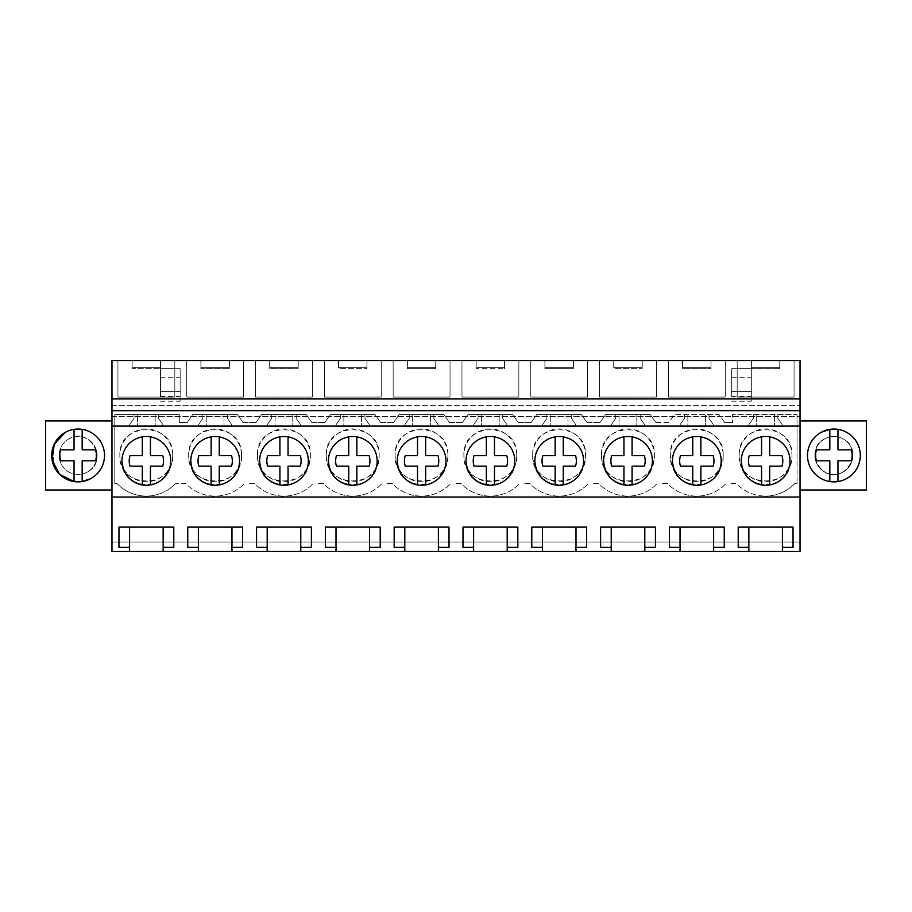 <?xml version="1.0" encoding="UTF-8"?>
<svg xmlns="http://www.w3.org/2000/svg" width="912" height="912" viewBox="0 0 912 912"><rect width="100%" height="100%" fill="white"/><g stroke="black" fill="none" stroke-linecap="round" stroke-linejoin="round"><path stroke-width="0.68" stroke-dasharray="4.56 3.42" d="M111.971 398.932L111.971 416.545L111.971 398.932L800.029 398.932L800.029 416.545L800.029 398.932M111.971 542.024L111.971 360.514L132.069 360.514L132.069 368.642L160.512 368.642L132.069 368.642L132.069 360.514L200.879 360.514L200.879 368.642L229.322 368.642L200.879 368.642L200.879 360.514L269.69 360.514L269.69 368.642L298.133 368.642L269.69 368.642L269.69 360.514L338.489 360.514L338.489 368.642L366.932 368.642L338.489 368.642L338.489 360.514L407.299 360.514L407.299 368.642L435.742 368.642L407.299 368.642L407.299 360.514L476.11 360.514L476.11 368.642L504.553 368.642L476.11 368.642L476.11 360.514L544.909 360.514L544.909 368.642L573.352 368.642L544.909 368.642L544.909 360.514L613.719 360.514L613.719 368.642L642.162 368.642L613.719 368.642L613.719 360.514L682.518 360.514L682.518 368.642L710.972 368.642L682.518 368.642L682.518 360.514L751.328 360.514L751.328 368.642L779.771 368.642L751.328 368.642L751.328 360.514L800.029 360.514L800.029 542.024L111.971 542.024L800.029 542.024L800.029 551.486L111.971 551.486L111.971 542.024M111.971 489.995L111.971 420.922L45.6 420.922L45.6 489.995L111.971 489.995L111.971 420.922M111.971 426.086L800.029 426.086M111.971 416.545L800.029 416.545L111.971 416.545M111.971 405.703L800.029 405.703L111.971 405.703M174.819 360.514L117.933 360.514L174.819 360.514L174.819 397.085L117.933 397.085L174.819 397.085L174.819 360.514M435.822 360.514L407.379 360.514L435.822 360.514L435.822 367.285L407.379 367.285L435.822 367.285L435.822 360.514M381.239 360.514L324.341 360.514L381.239 360.514L381.239 397.085L324.341 397.085L381.239 397.085L381.239 360.514M504.621 360.514L476.178 360.514L504.621 360.514L504.621 367.285L476.178 367.285L504.621 367.285L504.621 360.514M668.382 360.514L725.268 360.514L668.382 360.514L668.382 397.085L725.268 397.085L668.382 397.085L668.382 360.514M642.242 360.514L613.799 360.514L642.242 360.514L642.242 367.285L613.799 367.285L642.242 367.285L642.242 360.514M599.572 360.514L656.458 360.514L599.572 360.514L599.572 397.085L656.458 397.085L599.572 397.085L599.572 360.514M160.592 360.514L132.149 360.514L160.592 360.514L160.592 367.285L132.149 367.285L160.592 367.285L160.592 360.514M255.542 360.514L312.428 360.514L255.542 360.514L255.542 397.085L312.428 397.085L255.542 397.085L255.542 360.514M298.201 360.514L269.758 360.514L298.201 360.514L298.201 367.285L269.758 367.285L298.201 367.285L298.201 360.514M243.618 360.514L186.732 360.514L243.618 360.514L243.618 397.085L186.732 397.085L243.618 397.085L243.618 360.514M200.959 360.514L229.402 360.514L200.959 360.514L200.959 367.285L229.402 367.285L200.959 367.285L200.959 360.514M393.152 360.514L450.038 360.514L393.152 360.514L393.152 397.085L450.038 397.085L393.152 397.085L393.152 360.514M338.569 360.514L367.012 360.514L338.569 360.514L338.569 367.285L367.012 367.285L338.569 367.285L338.569 360.514M461.962 360.514L518.848 360.514L461.962 360.514L461.962 397.085L518.848 397.085L461.962 397.085L461.962 360.514M573.431 360.514L544.988 360.514L573.431 360.514L573.431 367.285L544.988 367.285L573.431 367.285L573.431 360.514M530.761 360.514L587.659 360.514L530.761 360.514L530.761 397.085L587.659 397.085L530.761 397.085L530.761 360.514M711.041 360.514L682.598 360.514L711.041 360.514L711.041 367.285L682.598 367.285L711.041 367.285L711.041 360.514M794.067 360.514L737.181 360.514L794.067 360.514L794.067 397.085L737.181 397.085L794.067 397.085L794.067 360.514M779.851 360.514L751.408 360.514L779.851 360.514L779.851 367.285L751.408 367.285L779.851 367.285L779.851 360.514M710.972 360.514L710.972 368.642L710.972 360.514M779.771 360.514L779.771 368.642L779.771 360.514M160.512 360.514L160.512 368.642L160.512 360.514M229.322 360.514L229.322 368.642L229.322 360.514M298.133 360.514L298.133 368.642L298.133 360.514M366.932 360.514L366.932 368.642L366.932 360.514M435.742 360.514L435.742 368.642L435.742 360.514M504.553 360.514L504.553 368.642L504.553 360.514M573.352 360.514L573.352 368.642L573.352 360.514M642.162 360.514L642.162 368.642L642.162 360.514M160.512 396.959L160.512 368.653L160.512 396.959L180.154 396.959L180.154 391.567L180.154 401.177L180.154 368.653L180.154 396.959M160.512 368.653L180.154 368.653L160.512 368.653M724.664 422.518L732.553 422.518L724.664 422.518L719.089 414.561L674.401 414.561L668.827 422.518L662.42 422.518L668.827 422.518L674.401 414.561L719.089 414.561L724.664 422.518M655.853 422.518L662.42 422.518L655.853 422.518L650.279 414.561L605.591 414.561L600.028 422.518L593.609 422.518L600.028 422.518L605.591 414.561L650.279 414.561L655.853 422.518M587.054 422.518L593.609 422.518L587.054 422.518L581.48 414.561L536.792 414.561L531.217 422.518L524.81 422.518L531.217 422.518L536.792 414.561L581.48 414.561L587.054 422.518M518.244 422.518L524.81 422.518L518.244 422.518L512.669 414.561L467.981 414.561L462.407 422.518L456 422.518L462.407 422.518L467.981 414.561L512.669 414.561L518.244 422.518M449.434 422.518L456 422.518L449.434 422.518L443.859 414.561L399.171 414.561L393.608 422.518L387.19 422.518L393.608 422.518L399.171 414.561L443.859 414.561L449.434 422.518M380.635 422.518L387.19 422.518L380.635 422.518L375.06 414.561L330.372 414.561L324.797 422.518L318.391 422.518L324.797 422.518L330.372 414.561L375.06 414.561L380.635 422.518M311.824 422.518L318.391 422.518L311.824 422.518L306.25 414.561L261.562 414.561L255.987 422.518L249.58 422.518L255.987 422.518L261.562 414.561L306.25 414.561L311.824 422.518M243.014 422.518L249.58 422.518L243.014 422.518L237.451 414.561L192.751 414.561L187.188 422.518L180.77 422.518L187.188 422.518L192.751 414.561L237.451 414.561L243.014 422.518M179.299 422.518L180.77 422.518L179.299 422.518L179.299 414.561L114.798 414.561L114.798 483.417L116.93 483.417C124.967 491.693 134.759 495.923 146.296 496.117C134.771 495.911 124.978 491.682 116.93 483.417L114.798 483.417L114.798 414.561L179.299 414.561L179.299 422.518M175.651 483.417C167.614 491.693 157.833 495.923 146.296 496.117C157.822 495.911 167.614 491.682 175.651 483.417L185.74 483.417A40.288 40.288 0 0 0 244.462 483.417A40.288 40.288 90 0 1 185.74 483.417L175.651 483.417M249.58 483.417L254.539 483.417A40.288 40.288 0 0 0 313.272 483.417A40.288 40.288 90 0 1 254.539 483.417L249.58 483.417M318.391 483.417L323.35 483.417A40.288 40.288 0 0 0 382.071 483.417A40.288 40.288 90 0 1 323.35 483.417L318.391 483.417M387.19 483.417L392.16 483.417A40.288 40.288 0 0 0 450.881 483.417A40.288 40.288 90 0 1 392.16 483.417L387.19 483.417M456 483.417L460.959 483.417A40.288 40.288 0 0 0 519.692 483.417A40.288 40.288 90 0 1 460.959 483.417L456 483.417M524.81 483.417L529.769 483.417A40.288 40.288 0 0 0 588.491 483.417A40.288 40.288 90 0 1 529.769 483.417L524.81 483.417M593.609 483.417L598.58 483.417A40.288 40.288 0 0 0 657.301 483.417A40.288 40.288 90 0 1 598.58 483.417L593.609 483.417M662.42 483.417L667.379 483.417A40.288 40.288 0 0 0 726.112 483.417A40.288 40.288 90 0 1 667.379 483.417L662.42 483.417M731.23 483.417L736.189 483.417C744.226 491.693 754.019 495.923 765.556 496.117C754.019 495.911 744.238 491.682 736.189 483.417L731.23 483.417M794.911 483.417C786.874 491.693 777.092 495.923 765.556 496.117C777.081 495.911 786.862 491.682 794.911 483.417L797.042 483.417L794.911 483.417M797.042 414.561L797.042 483.417L797.042 414.561L732.553 414.561L732.553 422.518L732.553 414.561L797.042 414.561M731.686 396.959L731.686 368.653L751.328 368.653L751.328 401.177L751.328 368.653L731.686 368.653L731.686 396.959L751.328 396.959M87.199 472.097A18.958 18.958 0 0 1 61.469 464.55A18.958 18.958 0 0 1 69.016 438.82A18.958 18.958 0 0 1 94.745 446.367A18.958 18.958 0 0 1 87.199 472.097C109.223 461.392 89.923 426.075 69.016 438.82A18.958 18.958 0 0 0 61.469 464.55A18.958 18.958 0 0 0 87.199 472.097A18.958 18.958 0 0 1 61.469 464.55A18.958 18.958 0 0 1 69.016 438.82C89.923 426.075 109.223 461.392 87.199 472.097A18.958 18.958 0 0 1 61.469 464.55A18.958 18.958 0 0 1 69.016 438.82A18.958 18.958 0 0 1 94.745 446.367A18.958 18.958 0 0 1 87.199 472.097M800.029 489.995L800.029 420.922L800.029 489.995L866.4 489.995L866.4 420.922L800.029 420.922M781.96 455.635A17.157 17.157 0 0 1 781.96 466.157L769.694 466.157L769.694 484.922A24.373 24.373 0 0 0 789.997 460.902A24.373 24.373 0 0 0 765.624 436.529A24.373 24.373 0 0 0 741.262 460.902C739.769 492.332 791.491 492.332 789.997 460.902A24.373 24.373 0 0 0 765.624 436.529A24.373 24.373 0 0 0 741.262 460.902A24.373 24.373 0 0 0 765.624 485.264A24.373 24.373 0 0 0 789.997 460.902A24.373 24.373 0 0 0 769.694 436.871L769.694 455.635M328.423 460.902C326.929 492.332 378.651 492.332 377.158 460.902A24.373 24.373 0 0 0 352.796 436.529A24.373 24.373 0 0 0 328.423 460.902A24.373 24.373 0 0 0 352.796 485.264A24.373 24.373 0 0 0 377.158 460.902A24.373 24.373 0 0 0 352.796 436.529A24.373 24.373 0 0 0 328.423 460.902A24.373 24.373 0 0 1 356.854 436.871L356.854 455.635M190.813 460.902C189.32 492.332 241.042 492.332 239.548 460.902A24.373 24.373 0 0 0 215.175 436.529A24.373 24.373 0 0 0 190.813 460.902A24.373 24.373 0 0 0 215.175 485.264A24.373 24.373 0 0 0 239.548 460.902A24.373 24.373 0 0 0 215.175 436.529A24.373 24.373 0 0 0 190.813 460.902A24.373 24.373 0 0 1 219.245 436.871L219.245 455.635M279.916 466.157L279.916 484.922A24.373 24.373 0 0 0 308.359 460.902A24.373 24.373 0 0 0 283.985 436.529A24.373 24.373 0 0 0 259.612 460.902C258.119 492.332 309.852 492.332 308.359 460.902A24.373 24.373 0 0 0 283.985 436.529A24.373 24.373 0 0 0 259.612 460.902A24.373 24.373 0 0 0 283.985 485.264A24.373 24.373 0 0 0 308.359 460.902A24.373 24.373 0 0 0 279.916 436.871A24.373 24.373 0 0 0 259.612 460.902M417.536 466.157L417.536 484.922A24.373 24.373 0 0 0 445.968 460.902A24.373 24.373 0 0 0 421.595 436.529A24.373 24.373 0 0 0 397.233 460.902C395.74 492.332 447.461 492.332 445.968 460.902A24.373 24.373 0 0 0 421.595 436.529A24.373 24.373 0 0 0 397.233 460.902A24.373 24.373 0 0 0 421.595 485.264A24.373 24.373 0 0 0 445.968 460.902A24.373 24.373 0 0 0 417.536 436.871A24.373 24.373 0 0 0 397.233 460.902M534.842 460.902C533.349 492.332 585.071 492.332 583.577 460.902A24.373 24.373 0 0 0 559.204 436.529A24.373 24.373 0 0 0 534.842 460.902A24.373 24.373 0 0 0 559.204 485.264A24.373 24.373 0 0 0 583.577 460.902A24.373 24.373 0 0 0 559.204 436.529A24.373 24.373 0 0 0 534.842 460.902A24.373 24.373 0 0 1 555.146 436.871L555.146 455.635L542.879 455.635A17.157 17.157 0 0 0 542.879 466.157M603.641 460.902C602.148 492.332 653.881 492.332 652.388 460.902A24.373 24.373 0 0 0 628.015 436.529A24.373 24.373 0 0 0 603.641 460.902A24.373 24.373 0 0 0 628.015 485.264A24.373 24.373 0 0 0 652.388 460.902A24.373 24.373 0 0 0 628.015 436.529A24.373 24.373 0 0 0 603.641 460.902A24.373 24.373 0 0 1 623.956 436.871L623.956 455.635L611.69 455.635A17.157 17.157 0 0 0 611.69 466.157M713.15 455.635A17.157 17.157 0 0 1 713.15 466.157L700.883 466.157L700.883 484.922A24.373 24.373 0 0 0 721.187 460.902A24.373 24.373 0 0 0 696.825 436.529A24.373 24.373 0 0 0 672.452 460.902C670.958 492.332 722.68 492.332 721.187 460.902A24.373 24.373 0 0 0 696.825 436.529A24.373 24.373 0 0 0 672.452 460.902A24.373 24.373 0 0 0 696.825 485.264A24.373 24.373 0 0 0 721.187 460.902A24.373 24.373 0 0 0 700.883 436.871L700.883 455.635M466.032 460.902C464.539 492.332 516.26 492.332 514.767 460.902A24.373 24.373 0 0 0 490.405 436.529A24.373 24.373 0 0 0 466.032 460.902A24.373 24.373 0 0 0 490.405 485.264A24.373 24.373 0 0 0 514.767 460.902A24.373 24.373 0 0 0 490.405 436.529A24.373 24.373 0 0 0 466.032 460.902A24.373 24.373 0 0 1 494.464 436.871L494.464 455.635M122.003 460.902C120.509 492.332 172.231 492.332 170.738 460.902A24.373 24.373 0 0 0 146.376 436.529A24.373 24.373 0 0 0 122.003 460.902A24.373 24.373 0 0 0 146.376 485.264A24.373 24.373 0 0 0 170.738 460.902A24.373 24.373 0 0 0 146.376 436.529A24.373 24.373 0 0 0 122.003 460.902A24.373 24.373 0 0 1 150.434 436.871L150.434 455.635M117.933 360.514L117.933 397.085L117.933 360.514M407.379 360.514L407.379 367.285L407.379 360.514M324.341 360.514L324.341 397.085L324.341 360.514M476.178 360.514L476.178 367.285L476.178 360.514M725.268 360.514L725.268 397.085L725.268 360.514M613.799 360.514L613.799 367.285L613.799 360.514M656.458 360.514L656.458 397.085L656.458 360.514M132.149 360.514L132.149 367.285L132.149 360.514M312.428 360.514L312.428 397.085L312.428 360.514M269.758 360.514L269.758 367.285L269.758 360.514M186.732 360.514L186.732 397.085L186.732 360.514M229.402 360.514L229.402 367.285L229.402 360.514M450.038 360.514L450.038 397.085L450.038 360.514M367.012 360.514L367.012 367.285L367.012 360.514M518.848 360.514L518.848 397.085L518.848 360.514M544.988 360.514L544.988 367.285L544.988 360.514M587.659 360.514L587.659 397.085L587.659 360.514M682.598 360.514L682.598 367.285L682.598 360.514M737.181 360.514L737.181 397.085L737.181 360.514M751.408 360.514L751.408 367.285L751.408 360.514M160.512 391.567L180.154 391.567L160.512 391.567M731.686 391.567L751.328 391.567L731.686 391.567M713.617 551.486L713.617 527.113L724.242 527.113L724.242 547.382M680.033 551.486L680.033 527.113L669.408 527.113M644.807 551.486L644.807 527.113L655.432 527.113L655.432 547.382M611.222 551.486L611.222 527.113L600.598 527.113L600.598 547.382M575.996 551.486L575.996 527.113L586.633 527.113L586.633 547.382M542.423 551.486L542.423 527.113L531.787 527.113L531.787 547.382M507.197 551.486L507.197 527.113L517.822 527.113L517.822 547.382M473.613 551.486L473.613 527.113L462.988 527.113L462.988 547.382M438.387 551.486L438.387 527.113L449.012 527.113L449.012 547.382M404.803 551.486L404.803 527.113L394.178 527.113L394.178 547.382M369.577 551.486L369.577 527.113L380.213 527.113L380.213 547.382M336.004 551.486L336.004 527.113L325.367 527.113L325.367 547.382M300.778 551.486L300.778 527.113L311.402 527.113L311.402 547.382M267.193 551.486L267.193 527.113L256.568 527.113L256.568 547.382M231.967 551.486L231.967 527.113L242.592 527.113L242.592 547.382M198.383 551.486L198.383 527.113L187.758 527.113L187.758 547.382M163.157 551.486L163.157 527.113L173.793 527.113L173.793 547.382M129.584 551.486L129.584 527.113L118.959 527.113L118.959 547.382M782.416 551.486L782.416 527.113L793.041 527.113L793.041 547.382M748.843 551.486L748.843 527.113L738.207 527.113L738.207 547.382M60.055 474.73L70.327 480.692L82.171 481.559A26.414 26.414 0 0 0 101.289 442.799A26.414 26.414 0 0 0 65.447 432.277A26.414 26.414 0 0 0 54.925 468.118A26.414 26.414 0 0 0 90.767 478.64A26.414 26.414 0 0 0 101.289 442.799A26.414 26.414 0 0 0 65.447 432.277L53.363 446.242L53.375 464.71M824.801 472.097A18.958 18.958 0 0 1 817.255 446.367A18.958 18.958 0 0 1 842.984 438.82A18.958 18.958 0 0 1 850.531 464.55A18.958 18.958 0 0 1 824.801 472.097A18.958 18.958 0 0 1 817.255 446.367A18.958 18.958 0 0 1 842.984 438.82C865.009 449.525 845.709 484.842 824.801 472.097M160.512 401.177L180.154 401.177M160.512 396.196L180.154 396.196M160.512 377.249L180.154 377.249M753.289 414.561L753.289 418.369L748.889 424.65L748.889 426.497L782.211 426.497L782.211 424.65L777.811 418.369L777.811 414.561L777.811 418.369L782.211 424.65L782.211 426.497L774.425 426.497L774.425 414.561L774.425 426.497L756.675 426.497L756.675 414.561L756.675 426.497L748.889 426.497L748.889 424.65L753.289 418.369L753.289 414.561M134.041 414.561L134.041 418.369L129.629 424.65L129.629 426.497L162.952 426.497L162.952 424.65L158.551 418.369L158.551 414.561L158.551 418.369L162.952 424.65L162.952 426.497L155.165 426.497L155.165 414.561L155.165 426.497L137.427 426.497L137.427 414.561L137.427 426.497L129.629 426.497L129.629 424.65L134.041 418.369L134.041 414.561M202.84 414.561L202.84 418.369L198.44 424.65L198.44 426.497L231.762 426.497L231.762 424.65L227.362 418.369L227.362 414.561L227.362 418.369L231.762 424.65L231.762 426.497L223.976 426.497L223.976 414.561L223.976 426.497L206.226 426.497L206.226 414.561L206.226 426.497L198.44 426.497L198.44 424.65L202.84 418.369L202.84 414.561M271.651 414.561L271.651 418.369L267.25 424.65L267.25 426.497L300.572 426.497L300.572 424.65L296.161 418.369L296.161 414.561L296.161 418.369L300.572 424.65L300.572 426.497L292.775 426.497L292.775 414.561L292.775 426.497L275.036 426.497L275.036 414.561L275.036 426.497L267.25 426.497L267.25 424.65L271.651 418.369L271.651 414.561M340.461 414.561L340.461 418.369L336.049 424.65L336.049 426.497L369.371 426.497L369.371 424.65L364.971 418.369L364.971 414.561L364.971 418.369L369.371 424.65L369.371 426.497L361.585 426.497L361.585 414.561L361.585 426.497L343.847 426.497L343.847 414.561L343.847 426.497L336.049 426.497L336.049 424.65L340.461 418.369L340.461 414.561M409.26 414.561L409.26 418.369L404.86 424.65L404.86 426.497L438.182 426.497L438.182 424.65L433.781 418.369L433.781 414.561L433.781 418.369L438.182 424.65L438.182 426.497L430.396 426.497L430.396 414.561L430.396 426.497L412.646 426.497L412.646 414.561L412.646 426.497L404.86 426.497L404.86 424.65L409.26 418.369L409.26 414.561M478.07 414.561L478.07 418.369L473.67 424.65L473.67 426.497L506.981 426.497L506.981 424.65L502.58 418.369L502.58 414.561L502.58 418.369L506.981 424.65L506.981 426.497L499.195 426.497L499.195 414.561L499.195 426.497L481.456 426.497L481.456 414.561L481.456 426.497L473.67 426.497L473.67 424.65L478.07 418.369L478.07 414.561M546.869 414.561L546.869 418.369L542.469 424.65L542.469 426.497L575.791 426.497L575.791 424.65L571.391 418.369L571.391 414.561L571.391 418.369L575.791 424.65L575.791 426.497L568.005 426.497L568.005 414.561L568.005 426.497L550.255 426.497L550.255 414.561L550.255 426.497L542.469 426.497L542.469 424.65L546.869 418.369L546.869 414.561M615.68 414.561L615.68 418.369L611.279 424.65L611.279 426.497L644.602 426.497L644.602 424.65L640.201 418.369L640.201 414.561L640.201 418.369L644.602 424.65L644.602 426.497L636.815 426.497L636.815 414.561L636.815 426.497L619.066 426.497L619.066 414.561L619.066 426.497L611.279 426.497L611.279 424.65L615.68 418.369L615.68 414.561M684.49 414.561L684.49 418.369L680.09 424.65L680.09 426.497L713.401 426.497L713.401 424.65L709 418.369L709 414.561L709 418.369L713.401 424.65L713.401 426.497L705.614 426.497L705.614 414.561L705.614 426.497L687.876 426.497L687.876 414.561L687.876 426.497L680.09 426.497L680.09 424.65L684.49 418.369L684.49 414.561M172.71 455.339A26.414 26.414 90 0 1 146.296 481.753A26.414 26.414 90 0 1 119.882 455.339A26.414 26.414 90 0 1 146.296 428.936A26.414 26.414 90 0 1 172.71 455.339C174.329 489.413 118.264 489.413 119.882 455.339C118.264 421.276 174.329 421.276 172.71 455.339M723.159 455.339A26.414 26.414 90 0 1 696.745 481.753A26.414 26.414 90 0 1 670.331 455.339A26.414 26.414 90 0 1 696.745 428.936A26.414 26.414 90 0 1 723.159 455.339C724.778 489.413 668.713 489.413 670.331 455.339C668.713 421.276 724.778 421.276 723.159 455.339M516.739 455.339A26.414 26.414 90 0 1 490.325 481.753A26.414 26.414 90 0 1 463.912 455.339A26.414 26.414 90 0 1 490.325 428.936A26.414 26.414 90 0 1 516.739 455.339C518.358 489.413 462.293 489.413 463.912 455.339C462.293 421.276 518.358 421.276 516.739 455.339M739.142 455.339A26.414 26.414 90 0 1 765.556 428.936A26.414 26.414 90 0 1 791.958 455.339A26.414 26.414 90 0 1 765.556 481.753A26.414 26.414 90 0 1 739.142 455.339C737.523 421.276 793.577 421.276 791.958 455.339C793.577 489.413 737.523 489.413 739.142 455.339M326.302 455.339A26.414 26.414 90 0 1 352.716 428.936A26.414 26.414 90 0 1 379.13 455.339A26.414 26.414 90 0 1 352.716 481.753A26.414 26.414 90 0 1 326.302 455.339C324.683 421.276 380.749 421.276 379.13 455.339C380.749 489.413 324.683 489.413 326.302 455.339M257.492 455.339A26.414 26.414 90 0 1 283.906 428.936A26.414 26.414 90 0 1 310.319 455.339A26.414 26.414 90 0 1 283.906 481.753A26.414 26.414 90 0 1 257.492 455.339C255.873 421.276 311.938 421.276 310.319 455.339C311.938 489.413 255.873 489.413 257.492 455.339M241.509 455.339A26.414 26.414 90 0 1 215.095 481.753A26.414 26.414 90 0 1 188.693 455.339A26.414 26.414 90 0 1 215.095 428.936A26.414 26.414 90 0 1 241.509 455.339C243.128 489.413 187.074 489.413 188.693 455.339C187.074 421.276 243.128 421.276 241.509 455.339M447.929 455.339A26.414 26.414 90 0 1 421.515 481.753A26.414 26.414 90 0 1 395.113 455.339A26.414 26.414 90 0 1 421.515 428.936A26.414 26.414 90 0 1 447.929 455.339C449.548 489.413 393.494 489.413 395.113 455.339C393.494 421.276 449.548 421.276 447.929 455.339M601.532 455.339A26.414 26.414 90 0 1 627.935 428.936A26.414 26.414 90 0 1 654.349 455.339A26.414 26.414 90 0 1 627.935 481.753A26.414 26.414 90 0 1 601.532 455.339C599.914 421.276 655.967 421.276 654.349 455.339C655.967 489.413 599.914 489.413 601.532 455.339M532.722 455.339A26.414 26.414 90 0 1 559.136 428.936A26.414 26.414 90 0 1 585.55 455.339A26.414 26.414 90 0 1 559.136 481.753A26.414 26.414 90 0 1 532.722 455.339C531.103 421.276 587.168 421.276 585.55 455.339C587.168 489.413 531.103 489.413 532.722 455.339M731.686 377.249L751.328 377.249M731.686 396.196L751.328 396.196M731.686 401.177L751.328 401.177M846.553 432.277A26.414 26.414 0 0 1 857.075 468.118A26.414 26.414 0 0 1 821.233 478.64C807.907 469.566 804.407 457.619 810.711 442.799C819.785 429.472 831.733 425.972 846.553 432.277M90.767 478.64A26.414 26.414 0 0 0 82.171 429.358L82.171 449.821M60.671 460.822A18.286 18.286 0 0 1 60.671 449.821L74.043 449.821L74.043 429.358A26.414 26.414 0 0 0 65.447 432.277L65.322 432.345M73.952 481.536L74.043 460.822M82.171 481.559L82.171 460.822L95.543 460.822A18.286 18.286 0 0 0 95.543 449.821M842.984 472.097C822.077 484.842 802.777 449.525 824.801 438.82A18.958 18.958 0 0 1 850.531 446.367A18.958 18.958 0 0 1 842.984 472.097A18.958 18.958 0 0 1 817.255 464.55A18.958 18.958 0 0 1 824.801 438.82A18.958 18.958 0 0 1 850.531 446.367A18.958 18.958 0 0 1 842.984 472.097M846.553 478.64A26.414 26.414 0 0 0 857.075 442.799A26.414 26.414 0 0 0 821.233 432.277A26.414 26.414 0 0 0 810.711 468.118A26.414 26.414 0 0 0 846.553 478.64M816.457 460.822A18.286 18.286 0 0 1 816.457 449.821L829.829 449.821L829.829 429.358M837.957 481.559L837.957 460.822L851.329 460.822A18.286 18.286 0 0 0 851.329 449.821M837.957 429.358L837.957 449.821M829.829 481.559L829.829 460.822M142.306 466.157L142.306 484.922A24.373 24.373 0 0 0 170.738 460.902A24.373 24.373 0 0 0 150.434 436.871M130.04 466.157A17.157 17.157 0 0 1 130.04 455.635L142.306 455.635L142.306 436.871M162.701 455.635A17.157 17.157 0 0 1 162.701 466.157L150.434 466.157L150.434 484.922M211.117 466.157L211.117 484.922A24.373 24.373 0 0 0 239.548 460.902A24.373 24.373 0 0 0 219.245 436.871M198.85 466.157A17.157 17.157 0 0 1 198.85 455.635L211.117 455.635L211.117 436.871M231.511 455.635A17.157 17.157 0 0 1 231.511 466.157L219.245 466.157L219.245 484.922M267.649 466.157A17.157 17.157 0 0 1 267.649 455.635L279.916 455.635L279.916 436.871M288.044 436.871L288.044 455.635M300.31 455.635A17.157 17.157 0 0 1 300.31 466.157L288.044 466.157L288.044 484.922M348.726 466.157L348.726 484.922A24.373 24.373 0 0 0 377.158 460.902A24.373 24.373 0 0 0 356.854 436.871M336.46 466.157A17.157 17.157 0 0 1 336.46 455.635L348.726 455.635L348.726 436.871M369.121 455.635A17.157 17.157 0 0 1 369.121 466.157L356.854 466.157L356.854 484.922M405.27 466.157A17.157 17.157 0 0 1 405.27 455.635L417.536 455.635L417.536 436.871M425.665 436.871L425.665 455.635M437.931 455.635A17.157 17.157 0 0 1 437.931 466.157L425.665 466.157L425.665 484.922M486.335 466.157L486.335 484.922A24.373 24.373 0 0 0 514.767 460.902A24.373 24.373 0 0 0 494.464 436.871M474.069 466.157A17.157 17.157 0 0 1 474.069 455.635L486.335 455.635L486.335 436.871M506.73 455.635A17.157 17.157 0 0 1 506.73 466.157L494.464 466.157L494.464 484.922M575.54 455.635A17.157 17.157 0 0 1 575.54 466.157L563.274 466.157L563.274 484.922A24.373 24.373 0 0 0 563.274 436.871L563.274 455.635M555.146 484.922L555.146 466.157M644.351 455.635A17.157 17.157 0 0 1 644.351 466.157L632.084 466.157L632.084 484.922A24.373 24.373 0 0 0 632.084 436.871L632.084 455.635M623.956 484.922L623.956 466.157M680.489 466.157A17.157 17.157 0 0 1 680.489 455.635L692.755 455.635L692.755 436.871A24.373 24.373 0 0 0 672.452 460.902M692.755 484.922L692.755 466.157M749.299 466.157A17.157 17.157 0 0 1 749.299 455.635L761.566 455.635L761.566 436.871A24.373 24.373 0 0 0 741.262 460.902M761.566 484.922L761.566 466.157"/><path stroke-width="1.37" d="M111.971 497.04L111.971 360.514L800.029 360.514L800.029 497.04L111.971 497.04L111.971 551.486L129.584 551.486L129.584 547.382L118.959 547.382L118.959 527.113L173.793 527.113L173.793 547.382L163.157 547.382L163.157 527.113L129.584 527.113L129.584 547.382M111.971 426.086L800.029 426.086M741.262 460.902A24.373 24.373 0 0 1 765.624 436.529A24.373 24.373 0 0 1 789.997 460.902A24.373 24.373 0 0 1 765.624 485.264A24.373 24.373 0 0 1 741.262 460.902C742.197 473.83 748.969 481.844 761.566 484.922A24.373 24.373 0 0 0 769.694 484.922L769.694 466.157L781.96 466.157A17.157 17.157 0 0 0 781.96 455.635L769.694 455.635L781.96 455.635M377.158 460.902A24.373 24.373 0 0 1 352.796 485.264A24.373 24.373 0 0 1 328.423 460.902A24.373 24.373 0 0 1 352.796 436.529A24.373 24.373 0 0 1 377.158 460.902M239.548 460.902A24.373 24.373 0 0 1 215.175 485.264A24.373 24.373 0 0 1 190.813 460.902A24.373 24.373 0 0 1 215.175 436.529A24.373 24.373 0 0 1 239.548 460.902M259.612 460.902A24.373 24.373 0 0 1 283.985 436.529A24.373 24.373 0 0 1 308.359 460.902A24.373 24.373 0 0 1 283.985 485.264A24.373 24.373 0 0 1 259.612 460.902C260.558 473.83 267.33 481.844 279.916 484.922L279.916 466.157L267.649 466.157A17.157 17.157 0 0 1 267.649 455.635L279.916 455.635L279.916 436.871M397.233 460.902A24.373 24.373 0 0 1 421.595 436.529A24.373 24.373 0 0 1 445.968 460.902A24.373 24.373 0 0 1 421.595 485.264A24.373 24.373 0 0 1 397.233 460.902C398.168 473.83 404.939 481.844 417.536 484.922L417.536 466.157L405.27 466.157A17.157 17.157 0 0 1 405.27 455.635L417.536 455.635L417.536 436.871M583.577 460.902A24.373 24.373 0 0 1 559.204 485.264A24.373 24.373 0 0 1 534.842 460.902A24.373 24.373 0 0 1 559.204 436.529A24.373 24.373 0 0 1 583.577 460.902M652.388 460.902A24.373 24.373 0 0 1 628.015 485.264A24.373 24.373 0 0 1 603.641 460.902A24.373 24.373 0 0 1 628.015 436.529A24.373 24.373 0 0 1 652.388 460.902M672.452 460.902A24.373 24.373 0 0 1 696.825 436.529A24.373 24.373 0 0 1 721.187 460.902A24.373 24.373 0 0 1 696.825 485.264A24.373 24.373 0 0 1 672.452 460.902C673.398 473.83 680.158 481.844 692.755 484.922A24.373 24.373 0 0 0 700.883 484.922L700.883 466.157L713.15 466.157A17.157 17.157 0 0 0 713.15 455.635L700.883 455.635L713.15 455.635M514.767 460.902A24.373 24.373 0 0 1 490.405 485.264A24.373 24.373 0 0 1 466.032 460.902A24.373 24.373 0 0 1 490.405 436.529A24.373 24.373 0 0 1 514.767 460.902M170.738 460.902A24.373 24.373 0 0 1 146.376 485.264A24.373 24.373 0 0 1 122.003 460.902A24.373 24.373 0 0 1 146.376 436.529A24.373 24.373 0 0 1 170.738 460.902M111.971 410.662L800.029 410.662M111.971 398.932L800.029 398.932M129.584 551.486L748.843 551.486L748.843 547.382L738.207 547.382L738.207 527.113L793.041 527.113L793.041 547.382L782.416 547.382L782.416 527.113L748.843 527.113L748.843 547.382M748.843 551.486L800.029 551.486L800.029 497.04M163.157 551.486L163.157 547.382M198.383 551.486L198.383 547.382L187.758 547.382L187.758 527.113L242.592 527.113L242.592 547.382L231.967 547.382L231.967 527.113L198.383 527.113L198.383 547.382M231.967 551.486L231.967 547.382M267.193 551.486L267.193 547.382L256.568 547.382L256.568 527.113L311.402 527.113L311.402 547.382L300.778 547.382L300.778 527.113L267.193 527.113L267.193 547.382M300.778 551.486L300.778 547.382M336.004 551.486L336.004 547.382L325.367 547.382L325.367 527.113L380.213 527.113L380.213 547.382L369.577 547.382L369.577 527.113L336.004 527.113L336.004 547.382M369.577 551.486L369.577 547.382M404.803 551.486L404.803 547.382L394.178 547.382L394.178 527.113L449.012 527.113L449.012 547.382L438.387 547.382L438.387 527.113L404.803 527.113L404.803 547.382M438.387 551.486L438.387 547.382M473.613 551.486L473.613 547.382L462.988 547.382L462.988 527.113L517.822 527.113L517.822 547.382L507.197 547.382L507.197 527.113L473.613 527.113L473.613 547.382M507.197 551.486L507.197 547.382M542.423 551.486L542.423 547.382L531.787 547.382L531.787 527.113L586.633 527.113L586.633 547.382L575.996 547.382L575.996 527.113L542.423 527.113L542.423 547.382M575.996 551.486L575.996 547.382M611.222 551.486L611.222 547.382L600.598 547.382L600.598 527.113L655.432 527.113L655.432 547.382L644.807 547.382L644.807 527.113L611.222 527.113L611.222 547.382M644.807 551.486L644.807 547.382M680.033 551.486L680.033 547.382L669.408 547.382L669.408 527.113L669.408 547.382M669.408 527.113L724.242 527.113L724.242 547.382L713.617 547.382L713.617 527.113L680.033 527.113L680.033 547.382M713.617 551.486L713.617 547.382M782.416 551.486L782.416 547.382M111.971 420.922L45.6 420.922L45.6 489.995L111.971 489.995M90.767 478.64A26.414 26.414 0 0 0 101.289 442.799A26.414 26.414 0 0 0 65.447 432.277A26.414 26.414 0 0 0 54.925 468.118A26.414 26.414 0 0 0 90.767 478.64L82.171 481.559A26.414 26.414 0 0 1 74.043 481.559L74.043 460.822L60.671 460.822A18.286 18.286 0 0 1 60.671 449.821L74.043 449.821L74.043 429.358A26.414 26.414 0 0 1 82.171 429.358L82.171 449.821L95.543 449.821A18.286 18.286 0 0 1 95.543 460.822L82.171 460.822L82.171 481.559M53.375 464.71L54.88 468.027M54.982 468.221L60.055 474.73M800.029 420.922L866.4 420.922L866.4 489.995L800.029 489.995M821.233 478.64A26.414 26.414 0 0 0 857.075 468.118A26.414 26.414 0 0 0 846.553 432.277A26.414 26.414 0 0 0 810.711 442.799A26.414 26.414 0 0 0 821.233 478.64M65.322 432.345L54.321 443.996L52.064 459.865M52.109 460.138L59.622 474.32L73.952 481.536M82.171 449.821L95.543 449.821M74.043 460.822L60.671 460.822M846.553 478.64A26.414 26.414 0 0 0 829.829 429.358L821.233 432.277A26.414 26.414 0 0 0 837.957 481.559A26.414 26.414 0 0 0 846.553 478.64M837.957 429.358L837.957 449.821L851.329 449.821A18.286 18.286 0 0 1 851.329 460.822L837.957 460.822L837.957 481.559M829.829 481.559L829.829 460.822L816.457 460.822A18.286 18.286 0 0 1 816.457 449.821L829.829 449.821L829.829 429.358M837.957 449.821L851.329 449.821M829.829 460.822L816.457 460.822M122.003 460.902C122.949 473.83 129.709 481.844 142.306 484.922L142.306 466.157L130.04 466.157A17.157 17.157 0 0 1 130.04 455.635L142.306 455.635L142.306 436.871M150.434 436.871L150.434 455.635L162.701 455.635A17.157 17.157 0 0 1 162.701 466.157L150.434 466.157L150.434 484.922M142.306 466.157L130.04 466.157M150.434 455.635L162.701 455.635M190.813 460.902C191.748 473.83 198.52 481.844 211.117 484.922L211.117 466.157L198.85 466.157A17.157 17.157 0 0 1 198.85 455.635L211.117 455.635L211.117 436.871M219.245 436.871L219.245 455.635L231.511 455.635A17.157 17.157 0 0 1 231.511 466.157L219.245 466.157L219.245 484.922M211.117 466.157L198.85 466.157M219.245 455.635L231.511 455.635M288.044 436.871L288.044 455.635L300.31 455.635A17.157 17.157 0 0 1 300.31 466.157L288.044 466.157L288.044 484.922M279.916 466.157L267.649 466.157M288.044 455.635L300.31 455.635M328.423 460.902C329.357 473.83 336.129 481.844 348.726 484.922L348.726 466.157L336.46 466.157A17.157 17.157 0 0 1 336.46 455.635L348.726 455.635L348.726 436.871M356.854 436.871L356.854 455.635L369.121 455.635A17.157 17.157 0 0 1 369.121 466.157L356.854 466.157L356.854 484.922M348.726 466.157L336.46 466.157M356.854 455.635L369.121 455.635M425.665 436.871L425.665 455.635L437.931 455.635A17.157 17.157 0 0 1 437.931 466.157L425.665 466.157L425.665 484.922M417.536 466.157L405.27 466.157M425.665 455.635L437.931 455.635M466.032 460.902C466.978 473.83 473.738 481.844 486.335 484.922L486.335 466.157L474.069 466.157A17.157 17.157 0 0 1 474.069 455.635L486.335 455.635L486.335 436.871M494.464 436.871L494.464 455.635L506.73 455.635A17.157 17.157 0 0 1 506.73 466.157L494.464 466.157L494.464 484.922M486.335 466.157L474.069 466.157M494.464 455.635L506.73 455.635M534.842 460.902C535.777 473.83 542.549 481.844 555.146 484.922A24.373 24.373 0 0 0 563.274 484.922L563.274 466.157L575.54 466.157A17.157 17.157 0 0 0 575.54 455.635L563.274 455.635L563.274 436.871A24.373 24.373 0 0 0 555.146 436.871L555.146 455.635L542.879 455.635A17.157 17.157 0 0 0 542.879 466.157L555.146 466.157L542.879 466.157M555.146 484.922L555.146 466.157M563.274 455.635L575.54 455.635M603.641 460.902C604.588 473.83 611.359 481.844 623.956 484.922A24.373 24.373 0 0 0 632.084 484.922L632.084 466.157L644.351 466.157A17.157 17.157 0 0 0 644.351 455.635L632.084 455.635L632.084 436.871A24.373 24.373 0 0 0 623.956 436.871L623.956 455.635L611.69 455.635A17.157 17.157 0 0 0 611.69 466.157L623.956 466.157L611.69 466.157M623.956 484.922L623.956 466.157M632.084 455.635L644.351 455.635M700.883 455.635L700.883 436.871A24.373 24.373 0 0 0 692.755 436.871L692.755 455.635L680.489 455.635A17.157 17.157 0 0 0 680.489 466.157L692.755 466.157L680.489 466.157M692.755 484.922L692.755 466.157M769.694 455.635L769.694 436.871A24.373 24.373 0 0 0 761.566 436.871L761.566 455.635L749.299 455.635A17.157 17.157 0 0 0 749.299 466.157L761.566 466.157L749.299 466.157M761.566 484.922L761.566 466.157"/></g></svg>
